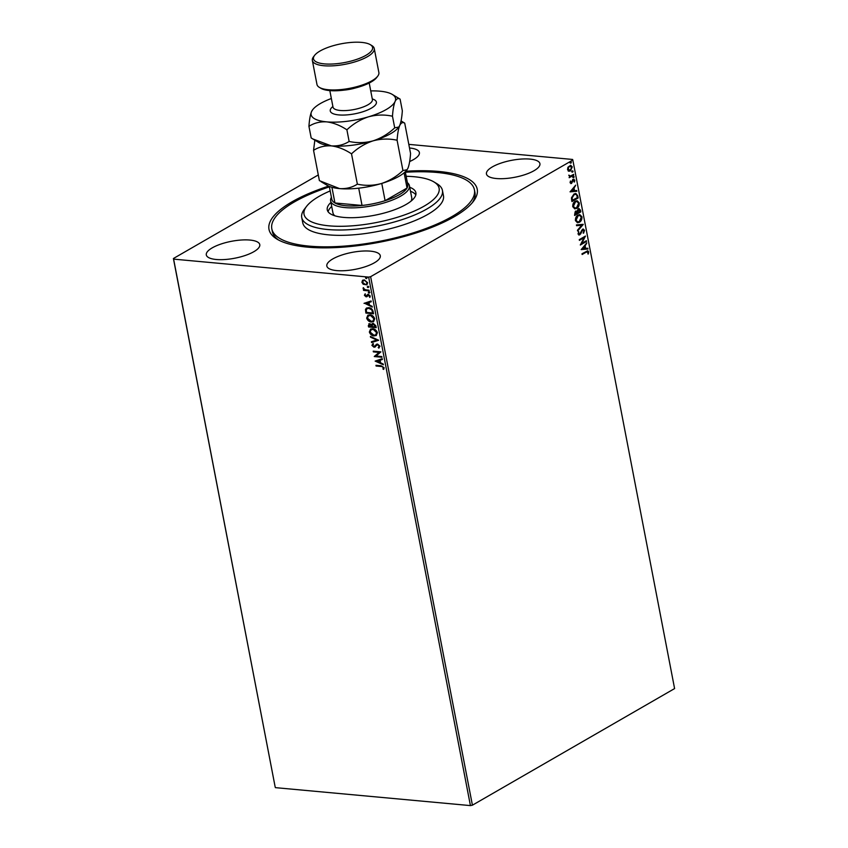 <?xml version="1.0" encoding="UTF-8"?>
<svg xmlns="http://www.w3.org/2000/svg" width="848" height="848" viewBox="0 0 848 848"><rect width="100%" height="100%" fill="white"/><g stroke="black" fill="none" stroke-linecap="round" stroke-linejoin="round"><path stroke-width="1.27" d="M405.8 171.254A106.032 33.56 169.1 0 1 438.734 171.444A106.032 33.56 169.1 0 1 473.375 201.389A106.032 33.56 169.1 0 1 307.495 247.139A106.032 33.56 169.1 0 1 277.084 239.189A106.032 33.56 169.1 0 1 328.642 186.104M405.376 172.25A103.159 32.659 169.1 0 1 474.414 189.782A103.159 32.659 169.1 0 1 421.647 230.073A103.159 32.659 169.1 0 1 271.805 228.801L272.325 231.472A103.159 32.659 -10.9 0 0 278.716 240.101M530.032 159.095A27.221 8.618 -10.9 0 0 500.924 163.134A27.221 8.618 -10.9 0 0 486.455 173.957A27.221 8.618 -10.9 0 0 496.334 178.525A27.221 8.618 -10.9 0 0 525.453 174.476A27.221 8.618 -10.9 0 0 539.922 163.664A27.221 8.618 -10.9 0 0 530.032 159.095M249.884 240.058A27.221 8.618 -10.9 0 0 220.777 244.107A27.221 8.618 -10.9 0 0 206.308 254.919A27.221 8.618 -10.9 0 0 216.187 259.488A27.221 8.618 -10.9 0 0 245.305 255.449A27.221 8.618 -10.9 0 0 259.774 244.627A27.221 8.618 -10.9 0 0 249.884 240.058M370.417 251.156A27.221 8.618 -10.9 0 0 341.299 255.206A27.221 8.618 -10.9 0 0 326.83 266.018A27.221 8.618 -10.9 0 0 336.72 270.597A27.221 8.618 -10.9 0 0 365.827 266.548A27.221 8.618 -10.9 0 0 380.296 255.725A27.221 8.618 -10.9 0 0 370.417 251.156M409.51 147.987L409.51 147.987A27.221 8.618 -10.9 0 1 419.389 152.566A27.221 8.618 -10.9 0 1 409.658 161.544M472.41 805.187L674.595 688.576L572.824 160.06L370.629 276.681L472.41 805.187L470.428 805.6L368.647 277.095L173.617 259.128L275.176 787.029L173.405 258.513L318.297 174.942M568.679 171.126L567.556 169.621L567.937 167.247L570.693 165.296L572.252 166.908L570.428 170.893L569.125 171.222M573.746 175.101L569.209 177.72L569.739 176.617L568.796 175.154L570.503 176.045L573.608 174.381L573.746 175.101L569.156 177.455M568.796 175.165L570.503 176.045M573.206 179.405L574.806 180.168L574.478 182.002L574.266 180.571L573.365 180.105L571.541 183.422L570.089 182.744L570.46 180.984L571.382 182.723L572.548 180.041L573.916 179.214M570.407 181.101L570.195 182.341L571.382 182.723M574.266 180.571L572.962 180.529M572.527 180.486L570.884 183.603M577.732 195.803L578.145 197.976L571.944 201.559L571.669 200.139L571.467 197.796L574.022 193.969L575.877 193.482L577.732 195.803L578.145 197.976M578.283 208.82L580.467 210.007L580.827 211.873L574.615 215.456L575.485 211.088L576.979 211.205L578.283 208.82L579.216 208.576M583.244 224.444L577.615 231.027L577.467 230.243L581.739 225.25L576.587 225.695L576.439 224.911L583.223 224.328L577.53 230.571M586.381 240.737L586.519 241.457L580.318 245.04L584.049 237.694L579.417 240.366L579.279 239.645L585.48 236.062L581.76 243.397L586.381 240.737M588.056 252.195L586.265 252.121L582.141 254.495L581.993 253.775L587.77 250.754L588.692 251.814L588.321 253.997L587.272 251.633M581.187 249.588L586.795 242.888L585.141 245.782L585.65 248.411L587.823 248.22L587.971 249.005L581.187 249.588M583.477 230.656L582.173 229.956L581.611 230.55L579.778 234.832L578.007 233.995L578.718 231.589L578.654 233.635L579.619 234.122L582.491 229.278L584.548 230.285L583.594 233.168L583.922 230.698L582.618 229.999L580.657 233.921L578.972 235.034M583.159 229.861L582.173 229.956L583.159 229.861M578.601 231.769L578.209 233.603L579.619 234.122M582.491 229.278L583.36 229.055M579.407 222.271L577.509 222.738L575.432 220.618C575.347 217.925 576.195 216.092 577.997 215.106L579.799 214.629L581.951 216.802C582.025 219.462 581.187 221.286 579.407 222.271L577.308 222.717M576.735 208.375L574.827 208.852L572.76 206.721C572.665 204.029 573.524 202.195 575.315 201.209L577.128 200.732L579.279 202.905C579.354 205.566 578.506 207.389 576.735 208.375L574.637 208.82M570.079 191.86L575.686 185.161L574.032 188.055L574.531 190.673L576.704 190.493L576.863 191.266L570.079 191.86M573.078 176.395L573.704 176.691L573.301 177.592L573.513 176.426L574.149 176.734L573.746 177.624L573.11 177.327M572.018 170.883L572.644 171.179L572.241 172.08L572.453 170.925L573.089 171.222L572.686 172.123L572.05 171.815M570.28 161.894L570.916 162.201L570.513 163.092L570.725 161.936L571.351 162.244L570.958 163.134L570.322 162.837M366.993 284.748L363.538 284.048L362.244 282.024L362.435 280.381L364.29 279.872L367.682 282.766L366.813 284.854L363.188 284.26L361.884 282.236L362.753 280.147M369.156 290.906L363.548 290.387L363.41 289.666L364.237 289.74L363.156 287.875L365.191 289.719L369.018 290.186L369.156 290.906M364.417 295.358L364.947 294.044L365.976 296.143L368.329 294.351L370.237 296.026L369.76 297.425L368.498 295.072L366.145 296.864L364.417 295.358L365.297 293.843M365.976 296.143L367.862 294.309M370.035 297.16L369.919 295.835L368.848 294.871L367.99 295.199M373.141 311.608L373.565 313.781L365.891 313.071L365.467 309.456L366.474 308.068L368.721 307.686C370.905 307.782 372.389 309.085 373.141 311.608M376.236 327.678L368.573 326.968L368.318 325.643L369.802 323.671L371.604 324.699L373.279 323.395L375.876 325.802L376.236 327.678M368.774 323.862L369.802 323.671M372.261 323.586L373.279 323.395M378.664 340.249L371.562 342.539L371.413 341.755L376.798 340.016L370.544 337.207L370.385 336.433L378.664 340.249M381.791 356.542L381.939 357.262L374.265 356.552L379.088 352.408L373.364 351.878L373.226 351.157L380.9 351.867L376.088 356.012L381.791 356.542M381.187 366.484L376.088 366.018L375.95 365.297L381.123 365.774L384.144 367.725L383.603 369.41L382.936 368.997L383.36 367.661L381.547 366.283L376.088 366.018M470.428 805.6L275.388 787.644M375.145 361.1L382.215 358.693L382.363 359.478L380.084 360.209L380.593 362.838L383.232 364.025L383.391 364.799L375.145 361.1L383.307 364.407M378.219 347.521L379.215 346.175L377.667 344.744L374.032 347.235L371.922 345.401L372.876 343.716L373.459 344.32L372.717 345.486L373.862 346.514L377.54 344.034L379.999 346.196L378.727 348.136L378.696 347.256M379.13 347.934L378.59 347.33L379.215 346.175M375.134 346.97L374.032 347.235L371.922 345.401M373.862 346.514L375.367 345.359M374.095 335.946C371.922 335.797 370.332 334.494 369.346 332.024L370.544 329.141L372.675 328.759C374.858 328.918 376.438 330.232 377.402 332.713L376.194 335.564L374.456 335.744C372.272 335.596 370.693 334.282 369.707 331.822L369.346 332.024M371.424 322.049C369.24 321.901 367.661 320.597 366.675 318.127L367.862 315.244L370.004 314.862C372.187 315.021 373.756 316.336 374.721 318.816L373.512 321.678L371.774 321.848C369.601 321.699 368.011 320.396 367.025 317.926L366.675 318.127M364.025 303.372L371.095 300.966L371.244 301.75L368.975 302.482L369.474 305.1L372.124 306.287L372.272 307.071L364.375 303.128M369.929 292.38L369.05 293.132L368.297 292.475L368.827 291.935L369.58 292.592L369.05 293.132L369.58 292.592M369.41 292.92L368.297 292.475L368.827 291.935M368.869 286.878L367.99 287.62L367.237 286.963L367.767 286.423L368.52 287.08L367.99 287.62L368.52 287.08M368.35 287.419L367.237 286.963L367.767 286.423M367.142 277.89L366.262 278.632L365.509 277.974L366.029 277.434L366.792 278.091L366.262 278.632L366.792 278.091M366.622 278.43L365.509 277.974L366.029 277.434M408.81 144.372L572.612 159.456L572.824 160.06M173.405 258.513L173.617 259.128M368.647 277.095L370.629 276.681M472.198 202.852A103.159 32.659 -10.9 0 0 474.933 192.454L474.414 189.782M383.826 369.124L382.936 368.997M383.296 368.785L383.338 368.127M383.709 367.46L381.547 366.283M382.342 359.393L380.084 360.209M379.745 362.456L379.713 360.241L376.978 361.216L379.745 362.456L379.363 360.442L376.978 361.216M381.886 357.019L374.265 356.552M374.593 356.192L379.088 352.408M379.438 352.206L373.364 351.878M379.575 345.963L377.667 344.744M378.028 344.542L376.957 344.913M375.484 346.768L374.392 347.033M372.283 345.2L373.226 343.514M374.222 346.313L375.123 345.963L374.222 346.313M375.717 345.147L376.586 344.182M378.643 340.165L371.562 342.539M371.922 342.338L371.784 341.638M370.544 337.207L376.798 340.016M369.707 331.822L370.724 329.045M376.364 335.458L374.456 335.744M375.823 334.812L376.978 332.458L373.162 329.268L371.276 329.692M372.813 329.48L371.085 329.787L370.131 332.066L373.957 335.225L375.643 334.928L376.618 332.66L373.162 329.268M376.194 327.434L368.573 326.968M368.922 326.766L368.965 323.766M372.452 323.501L371.604 324.699M375.314 326.883L375.505 325.855L373.767 323.915L372.261 325.123L372.463 326.618L375.314 326.883L373.417 324.116L372.261 325.123M371.678 326.544L370.311 324.18L369.346 324.487L369.951 324.392L369.219 326.321L371.678 326.544L370.311 324.18L369.431 325.367M367.025 317.926L368.053 315.149M373.692 321.562L371.774 321.848M373.141 320.926L374.297 318.562L370.491 315.382L368.594 315.806M370.141 315.583L368.414 315.891L367.449 318.17L371.276 321.339L372.972 321.032L373.947 318.774L370.491 315.382M373.512 313.537L365.891 313.071M366.251 312.87L365.467 309.456M365.827 309.255L366.654 307.962M369.209 308.195L367.099 308.693L366.262 309.912L366.537 312.424L372.632 312.986L372.283 310.071L369.209 308.195L367.269 308.598M372.283 310.071L368.848 308.407M372.632 312.986L371.922 310.273M371.233 301.665L368.975 302.482M372.198 306.679L364.375 303.171M368.626 304.729L368.594 302.513L365.859 303.489L368.626 304.729L368.244 302.715L365.859 303.489M367.322 296.503L366.145 296.864M366.506 296.652L364.767 295.157M368.657 292.263L369.177 291.723M369.113 290.663L363.548 290.387M363.071 288.405L364.237 289.74M363.432 288.203L363.516 287.673M367.597 286.762L368.117 286.221M366.548 284.08L367.354 282.501L364.788 280.381L363.432 280.709M364.439 280.582L363.251 280.794L362.573 282.299L365.17 284.419L366.378 284.197L366.993 282.702L364.788 280.381M365.859 277.773L366.389 277.232M587.622 252.153L585.83 252.079L582.088 254.23M587.547 250.764L588.692 251.814M588.258 251.771L587.876 253.955M586.509 243.63L585.141 245.782M584.707 245.74L585.65 248.411M587.399 248.252L587.971 249.005M587.537 248.962L581.177 249.513M584.569 246.461L582.237 248.623L584.95 248.464L584.569 246.461L582.671 248.665M586.085 241.415L580.382 244.701M579.364 240.101L584.049 237.694M584.993 236.348L581.76 243.397M583.138 229.055L584.548 230.285M584.113 230.243L583.159 233.126M579.343 234.79L578.76 234.991M578.209 233.603L579.184 234.09L578.209 233.603M576.576 225.621L581.739 225.25M579.576 214.618L581.951 216.802M581.516 216.759C581.59 219.42 580.742 221.243 578.972 222.229M579.407 215.424L577.689 215.784L575.633 220.183L577.552 221.911M578.135 215.816L576.068 220.215L577.764 221.943L579.269 221.551L581.315 217.194L579.629 215.434L577.689 215.784M578.993 208.576L580.827 211.873M580.382 211.83L574.562 215.191M578.781 209.403L577.976 209.498L577.085 211.258L577.308 212.816L580.053 211.523L578.421 209.53L577.742 212.848M576.004 211.661L575.198 211.767L574.679 214.321L577.106 213.219L575.633 211.799L575.114 214.364M575.198 211.767L575.781 211.608M577.976 209.498L578.559 209.35M576.905 200.722L579.279 202.905M578.834 202.863C578.919 205.523 578.071 207.347 576.29 208.332M576.735 201.527L575.018 201.888L572.951 206.287L574.88 208.014M575.453 201.93L573.386 206.329L575.082 208.046L576.598 207.654L578.643 203.297L576.958 201.538L575.018 201.888M577.711 197.934L571.891 201.294M575.644 193.471L577.297 195.771M575.368 194.287L573.714 194.648L571.69 197.796L571.997 200.435L577.371 197.626L576.693 195.019L575.58 194.287L574.149 194.69L572.124 197.828L572.442 200.467M575.389 185.903L574.032 188.055M573.587 188.012L574.531 190.673M576.28 190.524L576.863 191.266M576.417 191.235L570.057 191.775M573.449 188.722L571.117 190.895L573.842 190.736L573.449 188.722L571.563 190.938M570.195 182.341L570.937 182.68L570.195 182.341M572.771 179.363L574.806 180.168M574.372 180.126L574.043 181.96M573.831 180.529L572.93 180.073L573.831 180.529M573.301 177.592L572.676 177.285M568.891 175.547L570.068 176.002L568.891 175.547M572.241 172.08L571.616 171.784M570.471 165.286L572.252 166.908M571.817 166.865L570.428 170.893M569.994 170.851L568.245 171.084M570.354 166.081L569.114 166.303L567.683 169.261L569.856 170.13M569.114 166.303L568.118 169.293L570.291 170.172L569.061 170.395M570.291 170.172L571.7 167.236L569.559 166.335L570.142 166.038M570.513 163.092L569.888 162.795M330.179 190.927A68.773 21.772 -10.9 0 0 306.531 206.403A68.773 21.772 -10.9 0 0 329.247 225.854A68.773 21.772 -10.9 0 0 403.924 215.138A68.773 21.772 -10.9 0 0 433.858 181.885A68.773 21.772 -10.9 0 0 406.16 176.289M433.858 181.885L436.974 183.751A71.645 22.684 169.1 0 1 442.433 190.408A71.645 22.684 169.1 0 1 405.789 218.381A71.645 22.684 169.1 0 1 301.74 217.501A71.645 22.684 169.1 0 1 304.337 209.286L306.531 206.403M407.379 182.659A40.121 12.699 169.1 0 1 409.425 185.691A40.121 12.699 169.1 0 1 388.098 201.633A40.121 12.699 169.1 0 1 345.2 207.601A40.121 12.699 169.1 0 1 330.635 200.859L332.946 212.869A40.121 12.699 -10.9 0 0 334.833 215.784M331.706 206.446A45.135 14.289 -10.9 0 0 328.091 211.735M409.732 187.27A45.135 14.289 169.1 0 1 415.891 192.75A45.135 14.289 169.1 0 1 392.804 210.378A45.135 14.289 169.1 0 1 327.254 209.816A45.135 14.289 169.1 0 1 330.943 202.439M271.805 228.801A103.159 32.659 169.1 0 1 324.583 188.51A103.159 32.659 169.1 0 1 329.395 186.878M301.74 217.501L302.768 222.833A71.645 22.684 -10.9 0 0 406.817 223.724A71.645 22.684 -10.9 0 0 443.462 195.74L442.433 190.408M415.827 194.839A45.135 14.289 -10.9 0 0 410.496 191.277M411.057 201.103A40.121 12.699 -10.9 0 0 411.736 197.701L409.425 185.691M329.31 186.401L331.78 199.259A38.69 12.243 -10.9 0 0 334.939 202.969A38.69 12.243 -10.9 0 0 345.825 205.746A38.69 12.243 -10.9 0 0 362.043 205.46A38.69 12.243 -10.9 0 0 385.098 200.69A38.69 12.243 -10.9 0 0 407.04 188.033A38.69 12.243 -10.9 0 0 407.761 184.631L405.28 171.762M331.918 187.281L334.939 202.969L362.043 205.46L358.704 188.161M330.635 200.859A40.121 12.699 169.1 0 1 331.409 197.287M381.77 183.422L385.098 200.69L407.04 188.033L404.104 172.822M377.731 76.15L376.639 77.592A30.093 9.529 169.1 0 1 329.565 90.577A30.093 9.529 169.1 0 1 320.936 88.319L319.378 87.386A31.524 9.975 -10.9 0 0 328.42 89.75A31.524 9.975 -10.9 0 0 377.731 76.15A31.524 9.975 -10.9 0 0 378.876 72.536L374.254 48.516A31.524 9.975 169.1 0 1 357.496 61.045A31.524 9.975 169.1 0 1 323.788 65.731A31.524 9.975 169.1 0 1 312.35 60.441A31.524 9.975 169.1 0 1 313.495 56.827L314.587 55.385A30.093 9.529 -10.9 0 0 324.424 63.886A30.093 9.529 -10.9 0 0 360.856 57.802A30.093 9.529 -10.9 0 0 370.29 44.658A30.093 9.529 -10.9 0 0 361.661 42.4A30.093 9.529 -10.9 0 0 314.587 55.385M370.29 44.658L371.848 45.591A31.524 9.975 169.1 0 1 374.254 48.516M402.938 170.554C396.588 176.543 389.391 180.878 381.335 183.55C373.29 185.701 365.297 185.903 357.358 184.154C352.143 187.493 346.217 188.977 339.571 188.606L319.399 180.656L313.559 150.34C318.774 147.001 324.699 145.517 331.345 145.888C338.098 146.757 344.818 149.407 351.517 153.838C357.867 147.849 365.064 143.513 373.109 140.842C381.165 138.69 389.158 138.489 397.097 140.238L402.938 170.554L407.072 169.727L407.941 168.201C409.245 164.915 410.125 159.996 410.559 153.467L404.719 123.151L401.062 120.925M351.517 153.838L357.358 184.154M397.097 140.238C397.542 133.708 398.412 128.79 399.715 125.493C401.104 122.737 402.768 121.953 404.719 123.151M314.841 140.164L313.559 150.34M331.345 98.506A42.983 13.61 -10.9 0 0 312.679 109.731A42.983 13.61 -10.9 0 0 311.555 111.576A42.983 13.61 -10.9 0 0 326.724 121.868A42.983 13.61 -10.9 0 0 368.488 116.823A42.983 13.61 -10.9 0 0 395.094 101.474C396.472 98.707 398.147 97.923 400.097 99.121L402.334 110.759C401.899 117.289 401.019 122.207 399.715 125.493L398.846 127.02L394.712 127.847C388.363 133.836 381.165 138.171 373.109 140.842C365.064 142.994 357.072 143.195 349.132 141.446C343.917 144.785 337.992 146.259 331.345 145.888L312.817 138.955L319.018 142.665A42.983 13.61 -10.9 0 0 331.345 145.888A42.983 13.61 -10.9 0 0 373.109 140.842A42.983 13.61 -10.9 0 0 398.602 127.348A42.983 13.61 -10.9 0 0 398.761 127.126M321.042 181.663L327.243 185.373A42.983 13.61 -10.9 0 0 339.571 188.606A42.983 13.61 -10.9 0 0 381.335 183.55A42.983 13.61 -10.9 0 0 406.817 170.056A42.983 13.61 -10.9 0 0 406.987 169.833M312.817 138.955L311.174 137.948L308.937 126.32C314.142 122.981 320.067 121.497 326.724 121.868C333.476 122.737 340.196 125.387 346.896 129.808C353.245 123.819 360.442 119.494 368.488 116.823C376.544 114.671 384.536 114.469 392.476 116.218C392.91 109.678 393.79 104.77 395.094 101.474A42.983 13.61 -10.9 0 0 392.253 94.404A42.983 13.61 -10.9 0 0 379.925 91.181A42.983 13.61 -10.9 0 0 370.746 90.916M312.679 109.731L311.555 111.576C310.262 114.819 309.382 119.727 308.937 126.32M400.097 99.121L392.253 94.404M392.476 116.218L394.712 127.847M346.896 129.808L349.132 141.446M312.35 60.441L316.972 84.461A31.524 9.975 -10.9 0 0 319.378 87.386M372.293 98.93A23.5 7.441 169.1 0 1 369.071 109.339A23.5 7.441 169.1 0 1 338.776 114.915A23.5 7.441 169.1 0 1 332.893 106.519M333.073 107.367L333.01 107.113A20.055 6.349 -10.9 0 0 340.292 110.484A20.055 6.349 -10.9 0 0 361.746 107.505A20.055 6.349 -10.9 0 0 372.399 99.534L372.442 99.788M355.482 87.959A20.055 6.349 169.1 0 1 344.426 90.089M369.219 83.009L372.399 99.534M329.83 90.598L333.01 107.113"/></g></svg>
